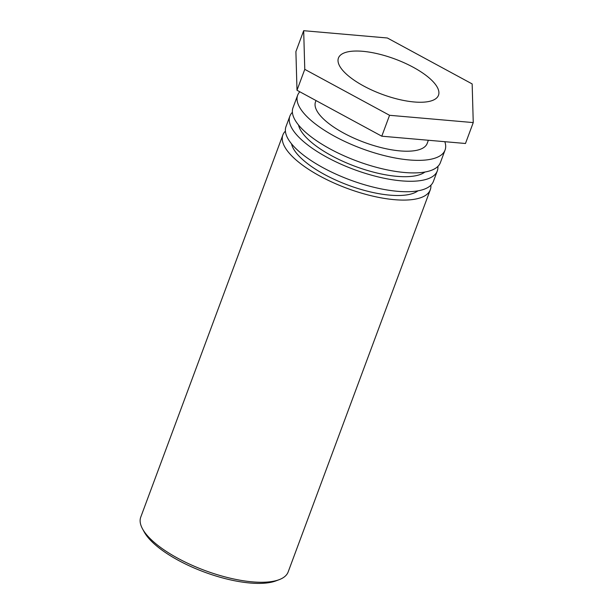 <?xml version="1.0" encoding="UTF-8"?>
<svg xmlns="http://www.w3.org/2000/svg" width="614" height="614" viewBox="0 0 614 614"><rect width="100%" height="100%" fill="white"/><g stroke="black" fill="none" stroke-linecap="round" stroke-linejoin="round"><path stroke-width="0.92" d="M142.532 528.884L144.213 531.962A75.775 26.663 20.4 0 0 204.232 572.033A75.775 26.663 20.4 0 0 275.847 580.913L279.132 579.685A78.638 27.668 -159.6 0 1 204.807 570.467A78.638 27.668 -159.6 0 1 142.532 528.884A78.638 27.668 -159.6 0 1 140.752 517.126L282.877 134.95A78.638 27.668 -159.6 0 1 285.403 131.127M430.882 185.228A78.638 27.668 -159.6 0 1 430.291 189.772L288.158 571.949A78.638 27.668 -159.6 0 1 279.132 579.685M430.291 189.772A78.638 27.668 -159.6 0 1 346.941 188.291A78.638 27.668 -159.6 0 1 282.877 134.95M345.053 72.859A53.38 18.781 -159.6 0 1 338.437 58.038A53.38 18.781 -159.6 0 1 395.009 59.036A53.38 18.781 -159.6 0 1 438.496 95.247A53.38 18.781 -159.6 0 1 398.601 99.353A53.38 18.781 -159.6 0 1 345.053 72.859M291.527 143.829A69.106 24.314 20.4 0 0 348.107 185.144A69.106 24.314 20.4 0 0 417.942 190.839M289.877 116.13L285.994 126.584A78.638 27.668 20.4 0 0 350.049 179.925A78.638 27.668 20.4 0 0 433.4 181.406L437.291 170.953A78.638 27.668 -159.6 0 1 353.94 169.472A78.638 27.668 -159.6 0 1 289.877 116.13A78.638 27.668 -159.6 0 1 292.394 112.308M437.882 166.409A78.638 27.668 -159.6 0 1 437.291 170.953M298.527 125.01A69.106 24.314 20.4 0 0 355.107 166.333A69.106 24.314 20.4 0 0 424.942 172.027M297.652 95.224L292.985 107.772A78.638 27.668 20.4 0 0 357.049 161.114A78.638 27.668 20.4 0 0 440.399 162.587L445.066 150.046A78.638 27.668 -159.6 0 1 361.715 148.565A78.638 27.668 -159.6 0 1 297.652 95.224A78.638 27.668 -159.6 0 1 299.809 91.778M444.812 141.688A78.638 27.668 -159.6 0 1 445.066 150.046M316.01 100.558L315.519 101.87A59.573 20.96 20.4 0 0 364.048 142.279A59.573 20.96 20.4 0 0 427.198 143.4L428.365 140.253M381.785 136.201L465.473 143.492L473.248 122.585L389.56 115.294L381.785 136.201L296.999 90.258L295.902 51.607L303.677 30.7L387.365 37.991L472.158 83.926L473.248 122.585M389.56 115.294L304.774 69.351L296.999 90.258M304.774 69.351L303.677 30.7"/></g></svg>
